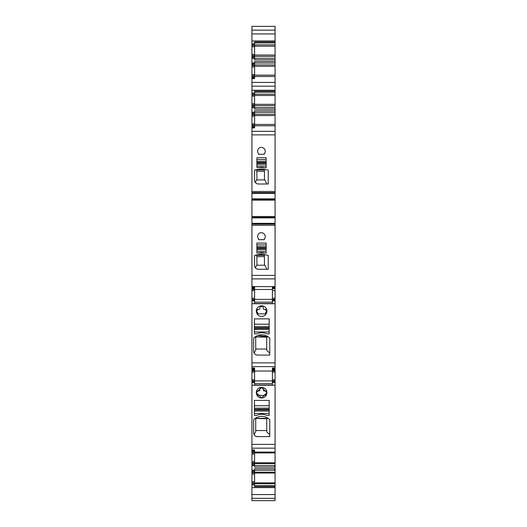 <?xml version="1.0" encoding="UTF-8"?>
<svg xmlns="http://www.w3.org/2000/svg" width="527" height="527" viewBox="0 0 527 527"><rect width="100%" height="100%" fill="white"/><g stroke="black" fill="none" stroke-linecap="round" stroke-linejoin="round"><path stroke-width="0.79" d="M254.587 465.558L274.686 465.558L274.686 467.067L254.587 467.067L254.587 464.682L251.932 464.682L251.932 448.161L275.068 448.161L275.068 26.35L251.932 26.35L251.932 33.926L275.068 33.926M254.587 472.073L254.587 482.884L251.932 482.884L251.932 472.073L254.587 472.073L254.587 471.125L251.932 471.125L251.932 464.682M254.587 471.125L254.587 468.74L275.068 468.74L275.068 448.161M275.068 200.102L251.932 200.089L275.068 200.102M251.932 127.923L251.932 127.382L254.587 127.382L254.587 127.923L251.932 127.923L251.932 216.59L275.068 216.59L251.932 216.59L275.068 216.59L251.932 216.604L251.932 223.336L275.068 223.336M251.932 223.336L251.932 224.094L275.068 224.094L251.932 224.094L251.932 275.384L275.068 275.384M275.068 286.596L272.413 286.596L275.068 286.596M275.068 500.624L275.068 468.74M251.932 193.376L275.068 193.376L275.068 191.472L251.932 191.472M254.587 482.884L254.587 483.832L251.932 483.832L251.932 487.62L275.068 487.62M251.932 484.781L254.587 484.781L254.587 483.832M254.587 484.781L254.587 486.619L275.068 486.619M254.587 288.743L251.932 288.743L251.932 287.294L254.587 287.294L254.587 300.877L251.932 300.877L251.932 380.883L254.587 380.883L251.932 380.883L251.932 448.161M251.932 300.877L254.587 300.877L251.932 300.877L251.932 288.743M251.932 287.294L251.932 286.596L272.413 286.596L272.413 287.986L275.068 287.986M251.932 275.384L251.932 286.596M251.932 127.382L251.932 90.242L275.068 90.242M275.068 82.416L251.932 82.416L251.932 90.242M251.932 82.416L251.932 58.392L254.587 58.392L254.587 59.828L254.587 57.443L251.932 57.443L251.932 58.392M251.932 57.443L251.932 33.926M251.932 487.62L251.932 500.65L275.068 500.65M251.932 482.884L251.932 483.832M251.932 472.073L251.932 471.125M251.932 451.982L254.587 451.982L254.587 449.959L251.932 449.959M254.587 451.982L254.587 452.93L251.932 452.93M251.932 462.785L254.587 462.785L254.587 452.93L275.068 452.937M275.068 462.778L254.587 462.778L254.587 463.734L251.932 463.734M254.587 464.682L254.587 463.734M275.068 61.507L254.587 61.507L254.587 63.886L251.932 63.886M275.068 64.959L254.587 64.959M275.068 66.277L254.587 66.277M275.068 75.15L254.587 75.15M275.068 76.474L254.587 76.474M251.932 94.979L254.587 94.979L254.587 93.088L251.932 93.088L254.587 93.088L254.587 91.243L275.068 91.243M275.068 94.155L254.587 94.155M275.068 95.473L254.587 95.473M275.068 104.346L254.587 104.346M275.068 105.67L254.587 105.67M251.932 107.686L254.587 107.686L254.587 109.122L275.068 109.122M251.932 106.737L254.587 106.737L254.587 109.122M275.068 110.795L254.587 110.795L254.587 112.231L251.932 112.231M275.068 114.247L254.587 114.247M275.068 115.571L254.587 115.571M275.068 124.444L254.587 124.444M275.068 125.769L254.587 125.769M256.866 167.441L266.155 167.764L266.155 157.738L256.866 157.738L256.866 167.441M254.587 180.201L254.587 170.162C259.139 168.765 263.691 168.765 268.243 170.162L268.243 183.995L258.309 183.995C256.036 183.732 254.804 182.467 254.587 180.201L254.758 181.314M264.297 153.601C267.65 150.037 261.537 144.806 258.533 148.673C257.328 150.314 257.328 151.96 258.533 153.601L258.533 154.325L264.297 154.325L264.297 153.601M251.932 198.85L275.068 198.85M251.932 199.206L275.068 199.206M251.932 217.506L275.068 217.506M251.932 217.862L275.068 217.862M264.837 253.079L266.155 253.079L266.155 243.052L256.866 243.052L256.866 253.079L258.184 253.079A11.377 11.377 0 0 1 264.837 253.079L258.184 253.079M254.587 265.516L254.587 255.476C259.139 254.08 263.691 254.08 268.243 255.476L268.243 269.31L258.382 269.31C256.076 269.086 254.811 267.821 254.587 265.516L254.752 266.603M258.533 239.673L264.297 239.673L264.297 238.915C267.65 235.352 261.537 230.128 258.533 233.988C257.328 235.628 257.328 237.275 258.533 238.915L258.533 239.673M275.068 300.877L272.413 300.877L272.413 287.986M272.413 289.501L251.932 289.501M251.932 299.362L275.068 299.362M254.587 300.877L254.587 303.526L272.413 303.526L272.413 300.877M261.603 316.424A5.31 5.31 0 0 1 256.293 311.114A5.31 5.31 0 0 1 261.603 305.805A5.31 5.31 0 0 1 266.912 311.114A5.31 5.31 0 0 1 261.603 316.424M254.403 333.868L254.403 318.888L269.185 318.888L269.185 333.868L267.103 333.868A1.324 1.324 0 0 1 266.563 333.749A11.752 11.752 0 0 0 257.024 333.749A1.324 1.324 0 0 1 256.484 333.868L254.403 333.868M269.758 338.156L269.758 355.099L257.433 355.099A3.794 3.794 0 0 1 253.639 351.305L253.639 338.156A11.377 11.377 0 0 1 269.758 338.156L269.521 337.926M251.932 371.021L275.068 371.021L272.413 371.021L272.413 369.506L275.068 369.506M272.413 369.506L272.413 368.044L275.068 368.044M251.932 379.743L254.587 379.743L254.587 380.883L272.413 380.883L272.413 371.021M275.068 380.883L272.413 380.883L275.068 380.883L272.413 380.883L272.413 381.64L275.068 381.64M251.932 382.398L254.587 382.398L251.932 382.398L254.587 382.398L254.587 385.046L272.413 385.046L272.413 381.64M272.413 382.398L275.068 382.398M266.912 392.608L261.603 387.332A5.31 5.31 0 0 1 266.912 392.635A5.31 5.31 0 0 1 261.603 397.944A5.31 5.31 0 0 1 256.293 392.635A5.31 5.31 0 0 1 261.603 387.332L256.293 392.615M267.103 415.388A1.324 1.324 0 0 1 266.563 415.276A11.752 11.752 0 0 0 257.024 415.276A1.324 1.324 0 0 1 256.484 415.388L254.403 415.388L254.403 400.408L269.185 400.408L269.185 415.388L267.103 415.388M269.758 419.683L269.758 436.619L257.433 436.619A3.794 3.794 0 0 1 253.639 432.832L253.639 419.683A11.377 11.377 0 0 1 269.758 419.683L269.521 419.452M275.068 452.1L254.587 452.1M275.068 463.615L254.587 463.615M275.068 472.192L254.587 472.192M275.068 473.029L251.932 473.022M275.068 482.877L254.587 482.877M275.068 483.714L254.587 483.714M251.932 45.691L254.587 45.691L254.587 43.794L251.932 43.794L254.587 43.794L254.587 41.949L275.068 41.949M275.068 44.861L254.587 44.861M275.068 46.178L254.587 46.178M275.068 55.052L254.587 55.052M275.068 56.376L254.587 56.376M254.587 451.033L251.932 451.033M254.587 45.691L254.587 46.824L251.932 46.824M254.587 57.443L254.587 46.824M254.587 55.546L251.932 55.546M251.932 65.783L254.587 65.783L254.587 63.886M254.587 65.783L254.587 66.922L251.932 66.922M251.932 78.609L254.587 78.609L254.587 66.922M254.587 75.644L251.932 75.644M254.587 77.541L251.932 77.541M251.932 104.84L254.587 104.84L254.587 94.979M254.587 106.737L254.587 104.84M251.932 113.18L254.587 113.18L254.587 112.231M251.932 115.077L254.587 115.077L254.587 113.18M251.932 124.939L254.587 124.939L254.587 115.077M251.932 126.836L254.587 126.836L254.587 124.939M254.587 127.382L254.587 126.836M254.587 287.294L254.587 286.596M254.587 287.986L251.932 287.986M251.932 368.775L254.587 368.775L254.587 368.044L251.932 368.044M251.932 369.506L254.587 369.506L254.587 368.775M251.932 370.264L254.587 370.264L254.587 369.506M254.587 370.264L254.587 379.743M254.587 380.883L254.587 382.398M264.837 167.764A11.377 11.377 0 0 0 258.184 167.764M256.899 183.692L258.382 183.995M262.374 169.134L254.587 170.162M256.893 269.001L258.382 269.31M262.374 254.449L254.587 255.476M255.279 336.799L268.118 336.799L258.052 335.416M253.639 338.156L255.134 336.898L266.721 337.208M254.811 354.052L253.83 352.497M253.704 351.99L253.639 351.305M257.433 355.099L255.865 354.757M256.293 392.661L261.603 397.944L266.912 392.668M253.639 419.683L255.134 418.418L266.721 418.728M268.118 418.319L255.279 418.319M257.433 436.619L255.865 436.284M254.811 435.572L254.034 434.518L255.727 431.6L255.727 418.471M264.449 179.918L264.449 169.951L264.87 169.378M266.873 183.995L264.897 179.918L256.616 179.918L255.364 182.5M256.959 179.918L256.801 169.582M264.449 169.984L256.959 169.984M264.449 265.233L264.449 255.266L264.87 254.693M266.873 269.31L264.897 265.233L256.616 265.233L255.364 267.815M256.959 265.233L256.801 254.897M264.449 255.299L256.959 255.299M265.839 312.313L266.814 311.147A1.14 1.14 0 0 1 265.839 312.313A0.382 0.382 0 0 0 265.509 312.689L265.509 313.848L257.696 313.848L257.696 312.689A0.382 0.382 0 0 0 257.374 312.313A1.14 1.14 0 0 1 256.392 311.147L257.374 312.313M258.19 309.408A1.798 1.798 0 0 0 256.392 311.147L258.19 309.408L259.047 309.408A0.758 0.758 0 0 0 259.804 308.651L259.804 308.064A1.798 1.798 0 0 1 261.603 306.259A1.798 1.798 0 0 1 263.408 308.064L263.408 308.651A0.758 0.758 0 0 0 264.165 309.408L265.015 309.408A1.798 1.798 0 0 1 266.814 311.147L265.015 309.408M268.21 336.858L266.721 336.931L266.721 350.376L269.758 353.064M266.721 349.032L255.727 349.032L255.727 350.08L254.034 352.991M255.727 350.08L255.727 336.951M265.509 394.209L265.509 395.375L257.696 395.375L257.696 394.209A0.382 0.382 0 0 0 257.374 393.834A1.14 1.14 0 0 1 256.392 392.668A1.798 1.798 0 0 1 258.19 390.929L259.047 390.929A0.758 0.758 0 0 0 259.804 390.171L259.804 389.585A1.798 1.798 0 0 1 261.603 387.786A1.798 1.798 0 0 1 263.408 389.585L263.408 390.171A0.758 0.758 0 0 0 264.165 390.929L265.015 390.929A1.798 1.798 0 0 1 266.814 392.668A1.14 1.14 0 0 1 265.839 393.834A0.382 0.382 0 0 0 265.509 394.209M269.758 434.591L266.721 431.903L266.721 418.458L268.21 418.385M255.727 431.6L255.727 430.552L266.721 430.552M262.446 306.47L260.766 306.47M260.766 387.991L262.446 387.991M274.686 467.067L275.068 467.067M251.932 465.631L254.587 465.631M251.932 470.183L254.587 470.183M254.587 470.255L275.068 470.255M274.686 470.255L274.686 468.74M274.686 465.558L275.068 465.558M254.587 58.319L275.068 58.319M254.587 59.828L275.068 59.828M251.932 62.944L254.587 62.944M254.587 63.016L275.068 63.016M251.932 86.191L275.068 86.191M254.587 92.218L275.068 92.218M254.587 107.613L275.068 107.613M254.587 112.31L275.068 112.31M251.932 131.322L275.068 131.322M251.932 134.859L275.068 134.859M251.932 192.625L275.068 192.625L251.932 192.625M251.932 200.161L275.068 200.161M251.932 216.505L275.068 216.505M251.932 225.253L275.068 225.253M251.932 278.902L275.068 278.902M275.068 287.294L272.413 287.294M272.413 288.743L275.068 288.743M272.413 290.64L275.068 290.64M272.413 298.223L275.068 298.223M272.413 300.12L275.068 300.12M251.932 303.717L275.068 303.717M251.932 362.853L275.068 362.853M251.932 366.627L275.068 366.627M272.413 368.775L275.068 368.775M272.413 370.264L275.068 370.264M272.413 372.161L275.068 372.161M272.413 379.743L275.068 379.743M251.932 385.244L275.068 385.244M251.932 444.393L275.068 444.393M274.686 487.62L274.686 485.644L254.587 485.644M274.686 485.644L275.068 485.644M251.932 494.557L275.068 494.557M251.932 498.338L275.068 498.338M251.932 30.151L275.068 30.151M251.932 40.948L275.068 40.948M275.068 42.924L254.587 42.924M254.587 474.162L251.932 474.162M254.587 481.744L251.932 481.744M254.587 450.493L251.932 450.493M254.587 454.063L251.932 454.063M251.932 461.645L254.587 461.645M251.932 44.742L254.587 44.742M254.587 54.406L251.932 54.406M254.587 56.494L251.932 56.494M251.932 64.834L254.587 64.834M254.587 74.505L251.932 74.505M254.587 76.593L251.932 76.593M254.587 78.075L251.932 78.075M251.932 94.037L254.587 94.037M251.932 96.118L254.587 96.118M251.932 103.7L254.587 103.7M251.932 105.789L254.587 105.789M251.932 114.128L254.587 114.128M251.932 116.217L254.587 116.217M251.932 123.799L254.587 123.799M251.932 125.887L254.587 125.887M254.587 290.64L251.932 290.64M254.587 298.223L251.932 298.223M254.587 300.12L251.932 300.12M251.932 372.161L254.587 372.161M251.932 381.64L254.587 381.64M254.587 302.129L272.413 302.129M254.587 383.656L272.413 383.656M266.155 166.038L256.866 166.038M266.155 164.24L256.866 164.24M266.155 164.18L256.866 164.18M266.155 163.093L256.866 163.093M266.155 162.54L256.866 162.54M266.155 161.453L256.866 161.453M266.155 161.394L256.866 161.394M256.866 159.595L266.155 159.595M266.155 251.353L256.866 251.353M266.155 249.554L256.866 249.554M266.155 249.495L256.866 249.495M266.155 248.415L256.866 248.415M266.155 247.855L256.866 247.855M266.155 246.768L256.866 246.768M266.155 246.715L256.866 246.715M256.866 244.91L266.155 244.91M269.185 331.97L254.403 331.97M254.403 329.533L269.185 329.533M269.185 329.507L254.403 329.507M254.403 328.38L269.185 328.38M269.185 327.787L254.403 327.787M254.403 326.668L269.185 326.668M269.185 326.641L254.403 326.641M254.403 324.204L269.185 324.204M269.185 413.491L254.403 413.491M254.403 411.053L269.185 411.053M269.185 411.034L254.403 411.034M254.403 409.907L269.185 409.907M269.185 409.314L254.403 409.314M254.403 408.188L269.185 408.188M269.185 408.168L254.403 408.168M254.403 405.731L269.185 405.731M256.959 171.321L264.449 171.321M256.959 256.636L264.449 256.636"/></g></svg>

